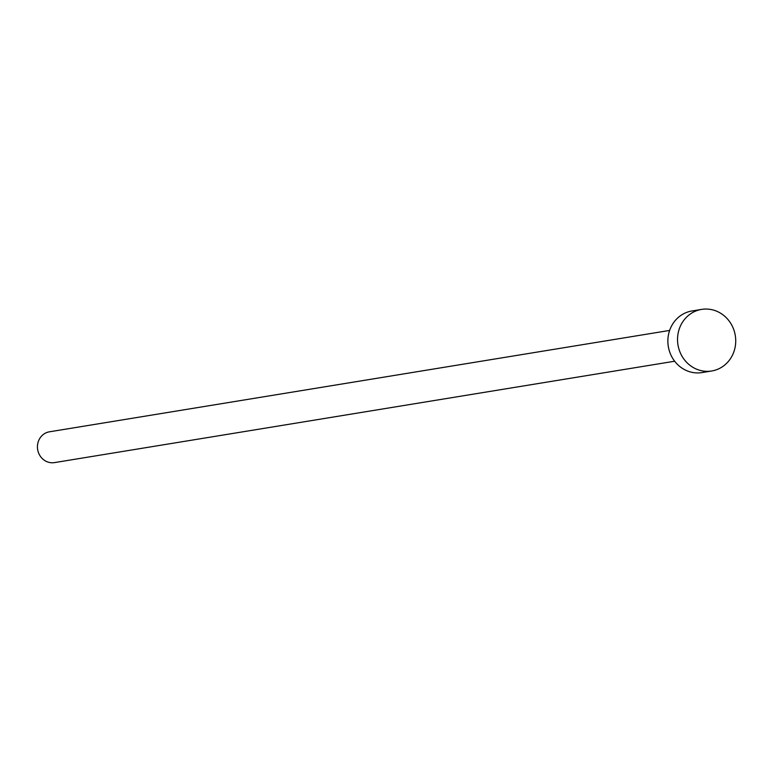<?xml version="1.0" encoding="UTF-8"?>
<svg xmlns="http://www.w3.org/2000/svg" width="772" height="772" viewBox="0 0 772 772"><rect width="100%" height="100%" fill="white"/><g stroke="black" fill="none" stroke-linecap="round" stroke-linejoin="round"><path stroke-width="1.16" d="M674.66 361.228L54.503 462.602A15.604 14.514 -99.3 0 1 38.6 452.971A15.604 14.514 -99.3 0 1 49.466 431.799L669.623 330.435M711.668 370.994L701.989 372.577A31.208 29.037 -99.3 0 1 670.192 353.315A31.208 29.037 -99.3 0 1 691.924 310.981L701.603 309.398A31.208 29.037 -99.3 0 1 733.4 328.65A31.208 29.037 -99.3 0 1 711.668 370.994A31.208 29.037 -99.3 0 1 679.862 351.743A31.208 29.037 -99.3 0 1 701.603 309.398"/></g></svg>
